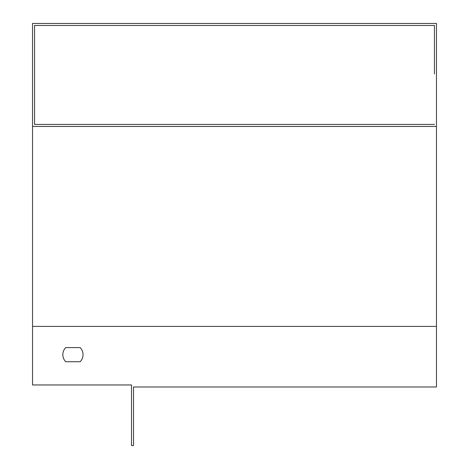 <?xml version="1.0" encoding="UTF-8"?>
<svg xmlns="http://www.w3.org/2000/svg" width="469" height="469" viewBox="0 0 469 469"><rect width="100%" height="100%" fill="white"/><g stroke="black" fill="none" stroke-linecap="round" stroke-linejoin="round"><path stroke-width="0.7" d="M32.537 126.448L32.537 384.961L131.502 384.961L131.502 445.55L133.518 445.55L133.518 386.984L436.463 386.984L436.463 126.448L32.537 126.448L32.537 23.45L436.463 23.45L436.463 126.448M34.559 73.938L34.559 124.432L34.559 25.467L434.441 25.467L434.441 53.742M434.441 73.938L434.441 25.467M34.559 124.432L434.441 124.432M80.14 361.734L65.719 361.734L80.14 361.734A10.095 10.095 0 0 0 80.14 347.599L65.719 347.599L80.14 347.599M34.559 25.467L34.559 53.742M65.719 347.599A10.095 10.095 0 0 0 65.719 361.734M32.537 326.395L436.463 326.395"/></g></svg>
